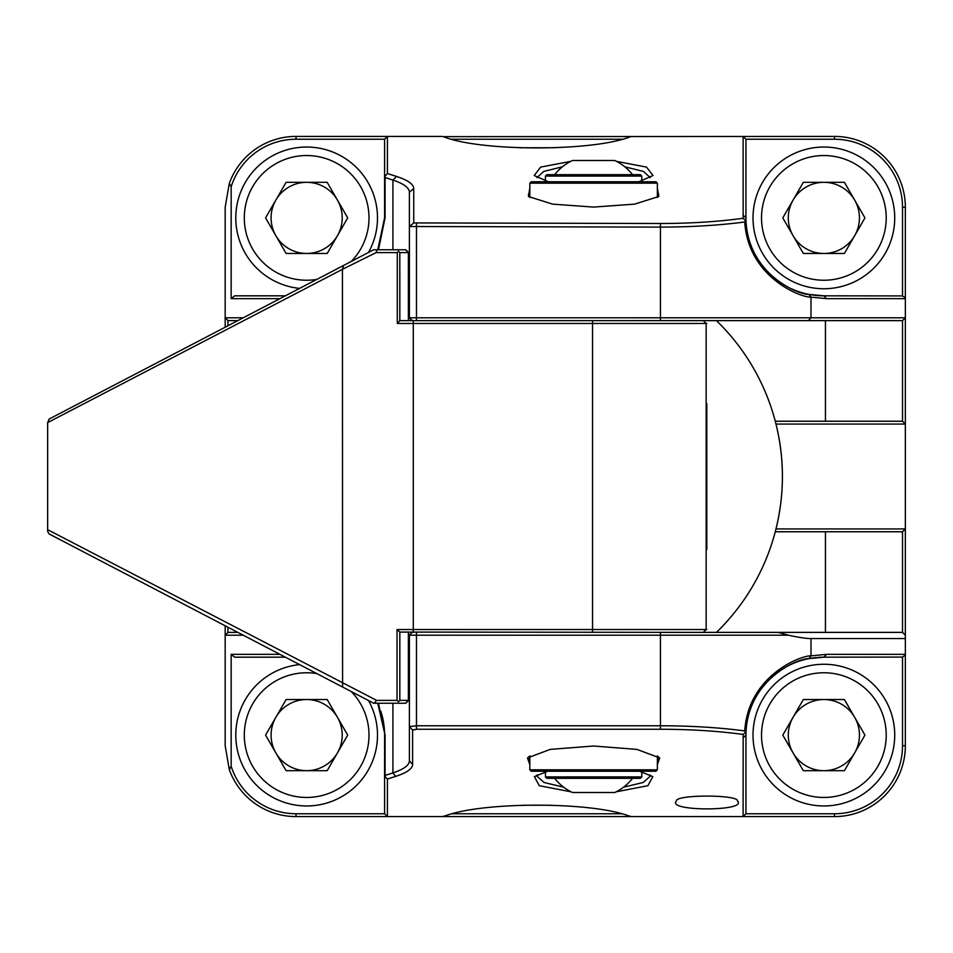 <?xml version="1.0" encoding="UTF-8"?>
<svg xmlns="http://www.w3.org/2000/svg" width="953" height="953" viewBox="0 0 953 953"><rect width="100%" height="100%" fill="white"/><g stroke="black" fill="none" stroke-linecap="round" stroke-linejoin="round"><path stroke-width="1.43" d="M706.816 323.46L397.294 323.46L397.294 252.605L376.113 252.605L342.437 269.342L47.65 422.608L47.65 529.665L376.649 700.395L397.032 700.395L397.032 629.54L706.816 629.54M47.65 422.608L49.187 419.022L373.647 249.769L405.775 249.769L408.611 252.605L399.819 252.605L399.819 320.649L703.314 320.625L706.149 323.46L706.149 629.54L703.314 632.375L399.819 632.089L399.819 700.395L408.611 700.395L405.775 703.231L373.647 703.231L49.175 533.978L47.65 531.464L47.65 529.665M408.384 320.625L408.384 252.605L405.549 249.769M706.816 549.476L706.816 403.524M408.384 632.375L408.384 700.395L405.549 703.231M408.611 252.605L408.611 320.625L408.611 252.605L405.775 249.769M399.831 632.375L399.831 700.395L398.485 701.73L397.032 700.395M397.294 252.605L398.485 251.27L399.819 252.605L399.831 320.625L397.294 323.46M398.485 251.27L399.831 252.605M376.113 252.605L377.114 249.769M342.58 687.042L342.437 269.342L343.699 265.387M399.831 700.395L398.485 701.73M374.243 703.231L376.649 700.395M397.032 629.54L399.819 632.089M655.95 771.251L531.25 771.251L529.832 769.833L657.367 769.833L655.95 771.251M529.832 755.872L529.832 769.833M657.367 755.872L657.367 769.833M531.25 181.749L655.95 181.749L657.367 183.167L529.832 183.167L531.25 181.749M657.367 197.474L657.367 183.167M529.832 197.474L529.832 183.167M546.843 174.673L640.368 174.673L641.774 176.091L545.426 176.091L546.843 174.673M554.634 174.673A49.592 49.592 0 0 1 572.431 160.497L614.768 160.497A49.592 49.592 0 0 1 632.566 174.673M641.774 180.987L641.774 176.091M545.426 180.987L545.426 176.091M640.368 778.327L546.843 778.327L545.426 776.909L641.774 776.909L640.368 778.327M632.566 778.327A49.592 49.592 0 0 1 614.768 792.503L572.431 792.503A49.592 49.592 0 0 1 554.634 778.327M545.45 776.909L545.426 771.811M592.933 792.503L594.112 792.503M554.455 147.751L519.385 147.751M522.327 805.249L551.501 805.249M793.063 235.677A35.571 35.571 0 0 0 854.674 235.677A35.571 35.571 0 0 0 823.868 182.321A35.571 35.571 0 0 0 793.063 235.677M823.868 147.036A70.856 70.856 0 0 1 894.724 217.892A70.856 70.856 0 0 1 823.868 288.747A70.856 70.856 0 0 1 753.013 217.892A70.856 70.856 0 0 1 823.868 147.036A70.856 70.856 0 0 0 753.013 217.892A70.856 70.856 0 0 0 823.868 288.747M864.943 217.892L844.406 253.462L803.331 253.462L782.794 217.892L803.331 182.321L844.406 182.321L864.943 217.892M793.063 752.894A35.571 35.571 0 0 0 854.674 752.894A35.571 35.571 0 0 0 823.868 699.538A35.571 35.571 0 0 0 793.063 752.894M823.868 664.253A70.856 70.856 0 0 1 894.724 735.108A70.856 70.856 0 0 1 823.868 805.964A70.856 70.856 0 0 1 753.013 735.108A70.856 70.856 0 0 1 823.868 664.253A70.856 70.856 0 0 0 753.013 735.108A70.856 70.856 0 0 0 823.868 805.964M864.943 735.108L844.406 770.679L803.331 770.679L782.794 735.108L803.331 699.538L844.406 699.538L864.943 735.108M275.846 752.894A35.571 35.571 0 0 0 337.445 752.894A35.571 35.571 0 0 0 306.652 699.538A35.571 35.571 0 0 0 275.846 752.894M368.501 700.55A70.856 70.856 0 0 1 306.652 805.964A70.856 70.856 0 0 1 235.879 738.646A70.856 70.856 0 0 1 299.576 664.61A70.856 70.856 0 0 0 235.879 738.646A70.856 70.856 0 0 0 306.652 805.964M347.714 735.108L327.189 770.679L286.114 770.679L265.577 735.108L286.114 699.538L327.189 699.538L347.714 735.108M275.846 235.677A35.571 35.571 0 0 0 337.445 235.677A35.571 35.571 0 0 0 306.652 182.321A35.571 35.571 0 0 0 275.846 235.677M306.652 147.036A70.856 70.856 0 0 0 235.879 214.354A70.856 70.856 0 0 0 299.587 288.39A70.856 70.856 0 0 1 235.879 214.354A70.856 70.856 0 0 1 306.652 147.036A70.856 70.856 0 0 1 368.489 252.462M347.714 217.892L327.189 253.462L286.114 253.462L265.577 217.892L286.114 182.321L327.189 182.321L347.714 217.892M737.455 801.02C748.379 811.515 665.551 811.515 676.475 801.02C674.855 794.445 739.063 794.445 737.455 801.02M631.565 816.59L442.275 816.59L445.182 815.863C483.028 801.628 590.8 801.616 628.646 815.863L631.565 816.59L743.102 816.59L743.173 734.441C717.931 731.022 690.365 729.295 660.441 729.259L416.473 729.259L412.613 730.081L412.613 764.401C412.482 768.761 406.812 772.764 395.602 776.409L387.418 779.042L387.418 816.59L442.275 816.59M452.163 813.755L621.678 813.755M631.565 136.41L630.588 136.66C593.338 151.646 480.491 151.646 443.252 136.66L834.494 136.41A70.856 70.856 0 0 1 905.35 207.266L905.35 424.073L775.992 424.073L775.265 421.238L902.515 421.238L902.515 320.625L660.441 320.625L660.441 317.79L905.35 317.79L902.515 320.625M622.285 139.245L451.555 139.245M650.28 177.663L643.537 171.457L624.823 166.811M562.377 166.811L543.71 171.433L536.92 177.663M537.242 774.789L536.92 776.171L544.103 782.496L563.664 787.19M623.536 787.19L643.132 782.484L650.28 776.171L649.958 774.789M657.367 760.875L658.571 756.753M528.629 756.753L529.832 760.875M529.832 191.541L528.415 194.519L529.773 197.438M657.427 197.438L658.785 194.519L657.367 191.541M825.441 421.238L825.441 320.625M227.922 627.241L227.922 632.458M408.611 317.79L409.385 317.79L409.385 192.208C409.23 187.765 403.738 183.715 392.91 180.057L385.06 177.532L385.06 217.892L378.496 249.769M279.884 298.658L231.174 298.658L231.174 186.717L229.304 183.417L225.17 207.266L225.17 317.79L243.206 317.79M905.35 298.658L826.608 298.658L811.003 297.145C801.306 297.765 748.212 277.657 744.734 221.989C718.967 225.361 690.877 227.064 660.441 227.1L409.385 226.516L413.745 222.919L660.441 223.502C690.389 223.467 717.966 221.715 743.161 218.273L743.102 136.41L745.937 139.245L745.937 217.892A77.932 77.932 0 0 0 788.179 287.175M412.22 320.625L409.385 317.79L660.441 317.79L660.441 223.502M229.304 183.417A70.856 70.856 0 0 1 296.026 136.41L442.275 136.41M377.769 249.769L384.583 217.892L384.583 139.245L296.026 139.245A68.02 68.02 0 0 0 231.174 186.717M791.312 288.699A77.932 77.932 0 0 0 823.868 295.823L902.515 295.918L902.515 207.266A68.02 68.02 0 0 0 834.494 139.245L745.937 139.245M743.102 215.116L745.937 217.892L746.008 221.275C748.915 275.322 799.65 295.037 808.811 294.358L823.868 295.823L826.608 298.658M243.206 635.21L225.17 635.21L225.17 745.734L229.304 769.583L231.174 766.283L231.174 654.342L279.884 654.342M237.762 632.375L228.005 632.375L225.17 635.21L225.17 625.799M225.17 327.201L225.17 317.79L228.005 320.625L237.773 320.625M378.496 703.231L385.06 735.108L385.06 775.444L392.91 772.919C403.738 769.297 409.23 765.295 409.385 760.899L409.385 726.591L416.473 725.769L660.441 725.769C690.877 725.805 718.967 727.52 744.746 730.915C748.284 675.296 801.318 655.247 811.003 655.855L826.608 654.342L905.35 654.342L905.35 635.21L902.515 632.375L777.934 632.375L788.441 635.21L408.611 635.21M905.35 654.342L905.35 745.734A70.856 70.856 0 0 1 834.494 816.59L743.102 816.59L745.937 813.755L834.494 813.755A68.02 68.02 0 0 0 902.515 745.734L902.515 657.082L823.868 657.177A77.932 77.932 0 0 0 818.377 657.367M902.515 632.375L902.515 531.762L775.265 531.762L775.992 528.927L905.35 528.927L905.35 424.073L902.515 421.238M902.515 531.762L905.35 528.927L905.35 635.21M231.174 766.283A68.02 68.02 0 0 0 296.026 813.755L384.583 813.755L387.418 816.59L296.026 816.59A70.856 70.856 0 0 1 229.304 769.583M816.614 657.51A77.932 77.932 0 0 0 745.937 735.108L745.937 813.755M826.608 654.342L823.868 657.177L808.811 658.642C799.662 657.963 748.903 677.678 746.008 731.725L745.937 735.108L743.102 737.884M384.583 813.755L384.583 735.108A77.932 77.932 0 0 0 380.819 711.164M285.316 657.177L234.581 657.177L231.174 654.342M385.06 735.108L377.769 703.231M231.174 298.658L234.581 295.823L285.316 295.823M660.441 729.259L660.441 632.375L777.934 632.375M775.992 528.927C784.533 493.976 784.533 459.024 775.992 424.073M412.613 730.081L409.385 726.591L409.385 635.21L412.22 632.375M905.35 638.57L811.003 638.57C806.286 638.558 798.769 637.438 788.441 635.21M227.922 320.542L227.922 325.759M825.441 531.762L825.441 632.375M529.832 764.64L527.474 757.933L550.25 749.392L593.6 746.008L636.949 749.392L659.726 757.933L657.367 764.64M639.594 771.251L652.817 776.624L647.921 785.701L616.126 791.836M605.524 792.503L581.675 792.503M571.073 791.836L539.279 785.701L534.383 776.624L547.606 771.251M384.583 139.245L387.418 136.41L387.418 173.529L396.543 176.46C407.884 180.153 413.614 184.191 413.745 188.611L413.745 222.919M657.367 187.967L658.797 196.497L634.627 204.133L593.6 207.087L552.573 204.133L528.403 196.497L529.832 187.967M548.392 181.749L534.192 175.531L540.649 167.097L570.633 161.391M587.119 160.497L600.08 160.497M616.567 161.391L646.539 167.097L653.008 175.531L638.808 181.749M387.418 779.042L384.667 776.171L385.06 775.444M385.06 177.532L384.583 176.853L387.418 173.529M743.161 218.273L746.008 221.275M902.515 295.918L905.35 297.932M746.008 731.725L743.173 734.441M905.35 655.068L902.515 657.082M744.746 730.915L745.437 732.083M745.544 220.989L744.734 221.989M716.453 320.625A217.153 217.153 0 0 1 716.453 632.375M413.292 320.625L413.292 632.375M592.54 320.625L592.54 632.375M408.611 632.375L408.611 700.395L408.611 632.375M823.868 280.242A62.35 62.35 0 0 0 886.219 217.892A62.35 62.35 0 0 0 823.868 155.542A62.35 62.35 0 0 0 761.518 217.892A62.35 62.35 0 0 0 823.868 280.242M823.868 797.458A62.35 62.35 0 0 0 886.219 735.108A62.35 62.35 0 0 0 823.868 672.758A62.35 62.35 0 0 0 761.518 735.108A62.35 62.35 0 0 0 823.868 797.458M316.801 673.592A62.35 62.35 0 0 0 244.302 735.108A62.35 62.35 0 0 0 364.106 759.327A62.35 62.35 0 0 0 351.276 691.568M351.276 261.432A62.35 62.35 0 0 0 306.652 155.542A62.35 62.35 0 0 0 244.302 217.892A62.35 62.35 0 0 0 316.801 279.408M396.543 176.46L392.91 180.057L392.91 249.769M416.473 223.502L416.473 320.625M808.811 294.358L811.003 297.145L811.003 317.79L808.275 320.625M392.91 703.231L392.91 772.919L395.602 776.409M416.473 632.375L416.473 729.259M811.003 638.57L811.003 655.855L808.811 658.642M296.026 813.755L296.026 816.59M296.026 136.41L296.026 139.245M902.515 207.266L905.35 207.266M834.494 139.245L834.494 136.41M834.494 813.755L834.494 816.59M902.515 745.734L905.35 745.734M409.385 760.899L412.613 764.401M413.745 188.611L409.385 192.208M405.775 703.231L408.611 700.395M641.774 771.811L641.774 776.909"/></g></svg>
